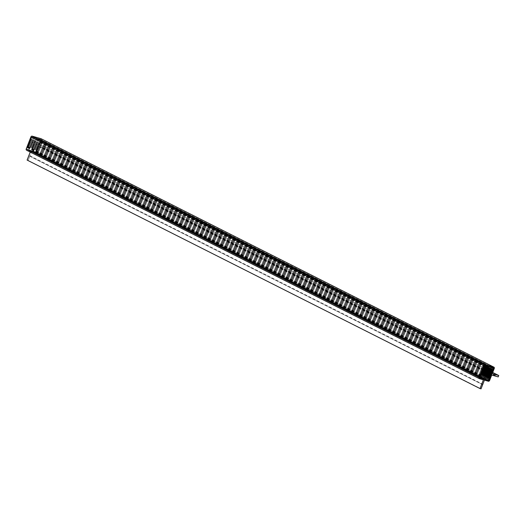 <?xml version="1.0" encoding="UTF-8"?>
<svg xmlns="http://www.w3.org/2000/svg" width="525" height="525" viewBox="0 0 525 525"><rect width="100%" height="100%" fill="white"/><g stroke="black" fill="none" stroke-linecap="round" stroke-linejoin="round"><path stroke-width="0.39" stroke-dasharray="2.62 1.97" d="M492.253 373.662L39.355 145.182L41.357 140.011A1.201 0.86 -63.2 0 0 41.167 138.764A1.201 0.86 -63.2 0 1 41.357 140.011L39.355 145.182L45.852 147.033L45.314 148.424L42.21 147.545L494.826 375.887M39.355 145.182L45.852 147.033L45.314 148.424L498.205 376.911M45.314 148.424L41.902 147.459L494.799 375.939M45.852 147.033L492.712 372.468M42.21 147.545L38.811 146.58L36.757 151.882A1.201 0.86 -63.2 0 1 35.49 152.768L31.539 151.64L28.153 160.374L27.11 160.079L481.044 388.854M30.496 151.344L30.22 152.066L30.496 151.344L26.65 150.248L30.496 151.344L483.394 379.831M40.34 141.153L36.409 151.292A0.932 0.663 -63.2 0 1 35.424 151.974L27.254 149.645A0.932 0.663 -63.2 0 1 26.946 148.601L31.205 137.622A0.932 0.663 -63.2 0 1 32.182 136.94L40.359 139.263A0.932 0.663 -63.2 0 1 40.668 140.313L36.409 151.292A0.932 0.663 -63.2 0 1 35.424 151.974L27.254 149.645A0.932 0.663 -63.2 0 1 26.946 148.601L31.205 137.622A0.932 0.663 -63.2 0 1 32.182 136.94L40.359 139.263A0.932 0.663 -63.2 0 1 40.668 140.313L40.34 141.153L484.844 365.407M41.902 147.459L38.811 146.58L36.757 151.882A1.201 0.86 -63.2 0 1 35.49 152.768L31.539 151.64L29.767 156.207L482.619 384.674M29.925 155.794L482.823 384.274M31.539 151.64L484.431 380.126M38.811 146.58L491.708 375.06M40.136 141.422L484.47 365.584M40.11 141.737L484.26 365.807M39.913 141.999L484.102 366.096M39.887 142.314L483.998 366.365M39.683 142.583L483.879 366.673M39.664 142.898L30.877 138.462M39.46 143.161L483.722 367.29M39.434 143.476L30.647 139.046M39.237 143.745L483.499 367.874M39.211 144.06L30.424 139.624M39.014 144.322L483.276 368.452M38.988 144.638L30.201 140.208M38.784 144.907L483.046 369.036M38.765 145.222L29.971 140.785M38.561 145.484L482.823 369.613L29.951 141.1M38.535 145.799L29.748 141.369M38.338 146.068L482.6 370.197M38.312 146.383L29.525 141.947M38.108 146.646L482.37 370.775M38.089 146.961L29.295 142.531M37.885 147.23L482.147 371.359M37.859 147.545L29.072 143.108M37.662 147.807L481.924 371.936M37.636 148.122L28.849 143.692M37.432 148.391L481.701 372.52M37.413 148.706L28.619 144.27M37.209 148.969L481.471 373.098M37.183 149.284L28.396 144.847M36.986 149.553L481.248 373.682M36.96 149.868L28.173 145.432M36.757 150.13L481.025 374.259M36.737 150.445L27.95 146.009M34.794 151.797L487.692 380.277M34.63 151.613L480.119 376.359M34.368 151.673L487.259 380.152M34.197 151.489L480.086 376.445M33.935 151.548L486.826 380.034M33.764 151.371L480.06 376.523M33.502 151.423L486.399 379.91M33.331 151.246L480.027 376.602M33.068 151.305L485.966 379.785M32.898 151.121L479.994 376.681M32.635 151.18L485.533 379.667M32.465 150.997L479.962 376.76M32.202 151.056L485.1 379.542M32.032 150.878L479.935 376.838M31.769 150.931L484.667 379.417M31.598 150.754L479.902 376.917M31.342 150.813L484.234 379.293M31.172 150.629L479.87 376.996M30.909 150.688L483.801 379.175M30.739 150.504L479.843 377.081L26.946 148.601M30.476 150.563L483.367 379.05M30.306 150.386L479.811 377.16M30.043 150.439L482.941 378.925M29.873 150.262L479.791 377.245M29.61 150.321L482.508 378.801M29.439 150.137L479.771 377.331M29.177 150.196L482.075 378.683M29.006 150.012L479.758 377.416M28.744 150.071L481.642 378.558M28.573 149.894L479.758 377.514M28.311 149.947L481.208 378.433M28.14 149.769L479.765 377.613M27.884 149.828L479.817 377.829M27.274 147.755L480.165 376.241M27.471 147.486L480.368 375.972M27.497 147.171L480.395 375.657M27.7 146.908L480.592 375.395M27.72 146.593L480.618 375.08M27.923 146.331L480.821 374.811M28.147 145.747L481.044 374.233M28.37 145.169L481.267 373.649M28.599 144.585L481.497 373.072M28.823 144.007L481.72 372.488M29.046 143.423L481.943 371.91M29.275 142.846L482.167 371.326M29.498 142.262L482.396 370.748M29.722 141.684L482.619 370.164M30.174 140.523L483.072 369.003M30.398 139.939L483.295 368.425M30.627 139.361L483.518 367.841M30.85 138.777L483.748 367.264M32.812 137.117L485.71 365.597M32.983 137.294L485.277 365.479M33.246 137.242L486.137 365.722M33.416 137.419L486.012 365.748M33.679 137.36L486.57 365.846M33.843 137.543L486.439 365.873M34.105 137.484L487.003 365.971M34.276 137.662L486.872 365.997M34.538 137.609L487.436 366.089M34.709 137.786L487.305 366.122M34.972 137.727L487.869 366.214M35.142 137.911L487.738 366.24M35.405 137.852L488.303 366.338M35.575 138.036L488.171 366.365M35.838 137.977L488.736 366.463M36.008 138.154L488.604 366.489M36.271 138.101L489.169 366.581M36.442 138.278L489.038 366.614M36.704 138.219L489.595 366.706M36.875 138.403L489.471 366.732M37.137 138.344L490.028 366.831M37.301 138.528L489.897 366.857M37.564 138.469L490.462 366.955M37.734 138.646L490.33 366.982M37.997 138.593L490.895 367.073M38.167 138.771L490.763 367.106M38.43 138.712L491.328 367.198M38.601 138.895L491.197 367.224M38.863 138.836L491.761 367.323M39.034 139.02L491.63 367.349M39.296 138.961L492.194 367.447M39.467 139.138L492.063 367.474M39.729 139.086L492.627 367.566M29.767 156.207L28.153 160.374M35.49 152.768L488.381 381.248M36.757 151.882L489.648 380.369M40.668 140.313L489.773 366.883M40.359 139.263L493.251 367.749M36.409 151.292L480.592 375.382M35.424 151.974L480.132 376.327M27.254 149.645L479.988 378.053M31.205 137.622L484.096 366.102M32.182 136.94L485.08 365.42M41.357 140.011L494.255 368.498M42.157 147.302L495.055 375.782M29.741 156.201L482.639 384.687M40.438 139.296L493.336 367.782M27.169 149.612L480.067 378.098"/><path stroke-width="0.79" d="M498.205 376.911L491.708 375.06L489.648 380.369A1.201 0.86 -63.2 0 1 488.381 381.248L484.431 380.126L481.044 388.854L480.008 388.559L483.394 379.831L479.542 378.735A1.201 0.86 -63.2 0 1 479.437 378.696A1.201 0.86 -63.2 0 1 479.148 377.383L483.755 365.512A1.201 0.86 -63.2 0 1 485.015 364.626L493.854 367.146A1.201 0.86 -63.2 0 1 493.966 367.185A1.201 0.86 -63.2 0 1 494.255 368.498L492.253 373.662L498.75 375.513L498.205 376.911M492.712 372.468L498.75 375.513M40.963 138.659L32.123 136.146A1.201 0.86 -63.2 0 0 30.857 137.025L26.25 148.897A1.201 0.86 -63.2 0 0 26.65 150.248A1.201 0.86 -63.2 0 1 26.539 150.209A1.201 0.86 -63.2 0 1 26.25 148.897L30.857 137.025A1.201 0.86 -63.2 0 1 32.123 136.146L40.963 138.659A1.201 0.86 -63.2 0 1 41.068 138.698A1.201 0.86 -63.2 0 1 41.167 138.764A1.201 0.86 -63.2 0 0 40.963 138.659L493.854 367.146M27.11 160.079L30.22 152.066L27.11 160.079L480.008 388.559M493.251 367.749A0.932 0.663 -63.2 0 1 493.559 368.793L489.3 379.772A0.932 0.663 -63.2 0 1 488.322 380.454L480.145 378.131A0.932 0.663 -63.2 0 1 479.837 377.081L484.096 366.102A0.932 0.663 -63.2 0 1 485.08 365.42L493.251 367.749M484.844 365.407L493.231 369.639M484.47 365.584L493.034 369.902M484.26 365.807L493.008 370.223M484.102 366.096L492.811 370.486M483.998 366.365L492.785 370.801M483.879 366.673L492.581 371.063M483.768 366.949L492.562 371.385M483.722 367.29L492.358 371.648M483.545 367.526L492.332 371.962M483.499 367.874L492.135 372.225M483.322 368.11L492.109 372.54M483.276 368.452L491.905 372.809M483.092 368.688L491.886 373.124M483.046 369.036L491.682 373.387M482.869 369.272L491.656 373.702M482.823 369.613L491.459 373.971M482.646 369.849L491.433 374.286M482.6 370.197L491.229 374.548M482.416 370.433L491.21 374.863M482.37 370.775L491.006 375.132M482.193 371.011L490.98 375.447M482.147 371.359L490.783 375.71M481.97 371.595L490.757 376.025M481.924 371.936L490.553 376.294M481.747 372.173L490.534 376.609M481.701 372.52L490.33 376.871M481.517 372.757L490.304 377.186M481.471 373.098L490.107 377.455M481.294 373.334L490.081 377.77M481.248 373.682L489.877 378.033M481.071 373.918L489.858 378.348M481.025 374.259L489.654 378.617M480.841 374.496L489.628 378.932M480.119 376.359L487.522 380.1M480.086 376.445L487.088 379.975M480.06 376.523L486.662 379.851M480.027 376.602L486.229 379.733M479.994 376.681L485.796 379.608M479.962 376.76L485.363 379.483M479.935 376.838L484.929 379.358M479.902 376.917L484.496 379.24M479.87 376.996L484.063 379.116M479.843 377.081L483.63 378.991M479.811 377.16L483.203 378.866M479.791 377.245L482.77 378.748M479.771 377.331L482.337 378.623M479.758 377.416L481.904 378.499M479.758 377.514L481.471 378.374M479.765 377.613L481.038 378.256M479.817 377.829L480.775 378.308M485.277 365.479L485.874 365.781M489.471 366.732L493.559 368.793M32.123 136.146L485.015 364.626M30.857 137.025L483.755 365.512M26.25 148.897L479.148 377.383M26.65 150.248L479.338 378.63M480.592 375.382L489.3 379.772M480.132 376.327L488.322 380.454M26.539 150.209L479.437 378.696M41.068 138.698L493.966 367.185"/></g></svg>

